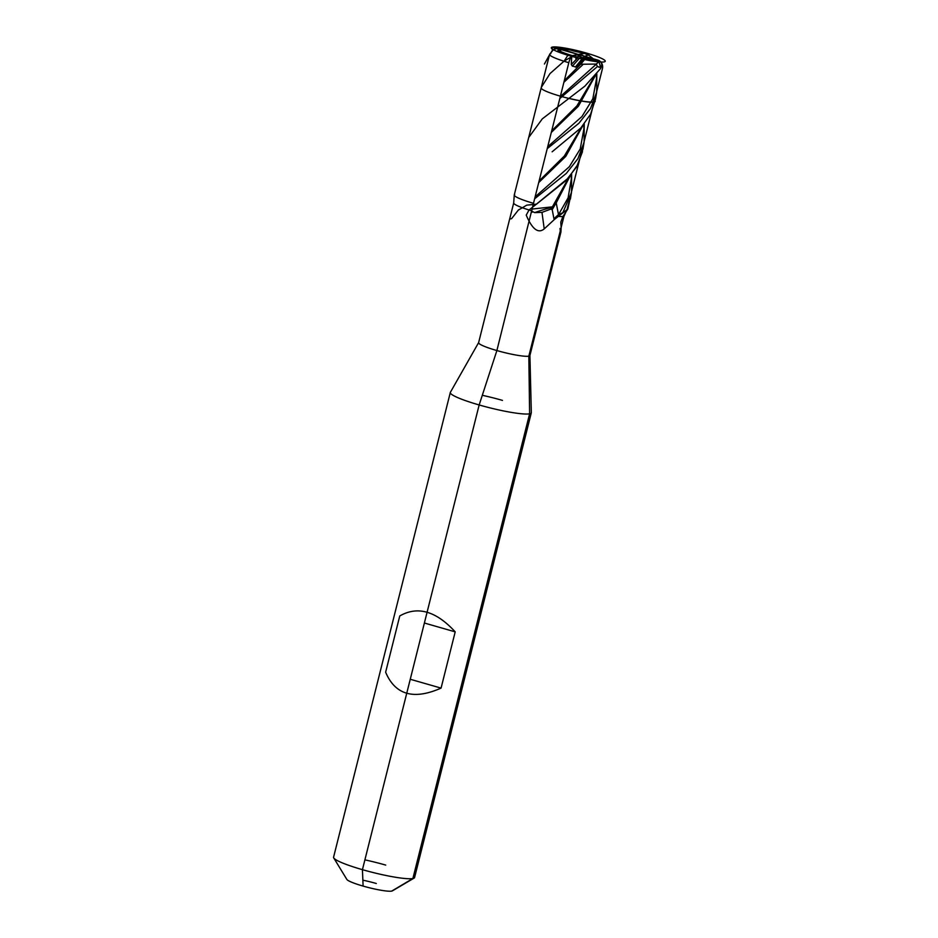 <?xml version="1.0" encoding="UTF-8"?>
<svg xmlns="http://www.w3.org/2000/svg" width="938" height="938" viewBox="0 0 938 938"><rect width="100%" height="100%" fill="white"/><g stroke="black" fill="none" stroke-linecap="round" stroke-linejoin="round"><path stroke-width="1.41" d="M526.664 205.164L522.407 207.767A26.44 3.318 14.1 0 0 529.067 209.971L536.419 204.156L526.664 205.164M558.626 216.397A26.44 3.318 14.1 0 0 562.859 216.561L567.83 209.022L554.534 219.363L544.228 228.884C538.236 233.843 532.233 229.259 526.23 215.119L529.067 209.971M536.419 204.156L568.229 178.103L578.031 164.244L582.967 148.966L584.081 142.271L584.222 123.957M534.625 198.809L566.294 173.436L577.902 158.686L584.081 142.271M583.905 124.367L583.858 129.104L580.247 148.907L569.343 166.706L535.117 196.863M522.407 207.767L518.468 209.924L511.55 218.718L509.662 219.023L478.615 342.663A26.44 3.318 14.1 0 0 500.13 351.457A26.44 3.318 14.1 0 0 528.833 356.159L529.607 413.81A41.753 5.229 14.1 0 0 531.295 412.849A41.753 5.229 14.1 0 0 531.318 412.661L529.923 355.49M519.394 209.526L518.468 209.924M513.696 202.983L478.615 342.663A26.44 3.318 14.1 0 1 478.65 342.558A26.44 3.318 14.1 0 0 478.615 342.663A26.44 3.318 14.1 0 0 496.882 350.554L479.154 404.958A41.753 5.229 -165.9 0 1 450.31 392.494A41.753 5.229 14.1 0 0 484.289 406.389A41.753 5.229 14.1 0 0 529.607 413.81L412.884 878.519L391.697 891.1A23.661 2.966 14.1 0 1 367.45 887.278A23.661 2.966 14.1 0 1 346.849 879.434L333.74 857.93A41.753 5.229 14.1 0 0 370.1 871.765A41.753 5.229 14.1 0 0 412.884 878.519A41.753 5.229 -165.9 0 0 414.08 878.109A41.753 5.229 -165.9 0 0 414.573 877.558L531.295 412.849M560.021 228.438C560.572 233.972 560.947 233.668 561.147 227.524L560.772 222.165L562.859 216.561M531.881 211.226L534.66 212.609L541.976 212.387L544.228 228.884M541.976 212.387L550.829 209.08L552.412 206.841L532.338 209.033M557.231 48.659L555.554 48.835M552.412 206.841L568.92 177.341M579.344 55.647L578.359 55.319L577.855 57.241L579.309 55.635L582.486 59.235L586.52 57.3L580.95 63.972L576.319 67.02L572.356 66.129L571.277 64.499L571.746 56.655L564.16 61.076L567.76 55.412L572.403 55.952L571.746 56.655M576.671 54.791L578.359 55.319M582.756 125.762L565.766 156.412L538.705 182.582M581.513 127.193L564.359 155.989L539.104 180.964M529.911 355.432A26.44 3.318 -165.9 0 1 529.9 355.549A26.44 3.318 -165.9 0 1 528.833 356.159L563.926 216.432L567.127 209.209L602.454 68.591A6.965 6.672 78.9 0 0 597.67 60.044L558.86 48.905A6.965 6.672 -101.1 0 0 555.695 48.811A6.965 6.672 78.9 0 1 558.86 48.905A6.965 6.672 78.9 0 0 555.695 48.811M564.301 80.691L580.95 63.972M567.83 209.022L570.75 195.725M541.566 86.988L550.02 73.574L564.16 61.076M571.265 179.24L568.1 197.848L558.497 214.685L562.835 212.715L571.488 192.407L571.629 174.093M570.163 175.898L556.222 202.889L558.497 214.685A30.403 17.623 -16.8 0 0 553.983 218.941L554.534 219.363M550.829 209.08L552.212 209.702L553.983 218.941M555.261 201.987L555.659 203.687L552.212 209.702M556.222 202.889L555.659 203.687M572.403 55.952L575.838 55.577L575.897 58.789M575.838 55.577L573.868 55.342M575.885 58.461L577.421 58.25L571.277 64.499M577.421 58.25L577.855 57.241M586.203 57.499L584.538 56.374L582.381 58.332M552.119 151.804L580.833 127.955L590.635 114.108L595.571 98.818L596.674 92.135L596.814 73.821M593.789 59.176L588.431 54.967L584.057 53.278M584.538 56.374L588.431 54.967M596.498 74.231L596.462 78.968L592.839 98.771L581.935 116.558L547.71 146.727M595.349 75.615L578.359 106.264L551.298 132.446M547.217 148.661L578.887 123.288L590.494 108.55L596.674 92.135M596.263 64.065L598.948 61.709L599.054 60.536L600.566 61.627C602.055 63.327 602.067 65.637 600.59 68.544L600.648 67.302L597.424 66.551L596.263 64.065L581.466 64.241M551.708 130.828L576.952 105.853L594.106 77.057M528.973 137.124L542.293 118.868L584.843 86.179L600.59 68.544M598.948 61.709L600.648 67.302M598.925 61.709L586.016 58.379M596.404 64.101L560.303 96.591M582.908 64.605L563.89 82.298M559.822 98.525L597.424 66.551M582.521 59.258L582.088 58.801L575.357 67.126M578.992 56.21L580.212 54.357L584.245 56.139M583.401 53.466L580.212 54.357M599.054 60.536L586.52 57.3M333.576 857.203A41.753 5.229 14.1 0 0 333.74 857.93A41.753 5.229 14.1 0 0 362.431 869.667L363.1 886.082A23.661 2.966 -165.9 0 1 346.849 879.434L333.74 857.93A41.753 5.229 14.1 0 1 333.576 857.203L450.31 392.494A41.753 5.229 -165.9 0 1 450.369 392.33A41.753 5.229 14.1 0 0 450.31 392.494L333.576 857.203M385.635 672.206L399.764 615.949C417.609 605.737 436.088 611.037 455.2 631.86L441.071 688.105C413.693 700.194 395.215 694.894 385.635 672.206M414.08 878.109L392.377 890.877A23.661 2.966 -165.9 0 1 391.697 891.1M410.258 679.264L441.071 688.105M424.386 623.02L455.2 631.86M584.491 53.431A6.965 1.77 106 0 0 584.327 53.337A6.965 1.77 106 0 0 584.081 53.325L572.438 55.623A6.965 1.77 106 0 0 568.815 62.694L533.499 203.312A27.835 3.494 -165.9 0 1 514.259 195.01L549.586 54.392A27.835 3.494 -165.9 0 0 568.815 62.694M514.681 194.576A27.835 3.494 14.1 0 0 514.247 195.081A27.835 3.494 14.1 0 0 533.499 203.312L496.882 350.554M513.707 202.936A26.44 3.318 14.1 0 0 513.696 203.018A26.44 3.318 14.1 0 0 531.975 210.839M482.308 395.297A41.753 5.229 -165.9 0 1 502.451 400.385M479.154 404.958L362.431 869.667M385.717 865.094A41.753 5.229 14.1 0 0 364.894 859.865M362.865 880.184A23.661 2.966 -165.9 0 1 376.302 883.49M550.712 53.747A6.965 6.672 78.9 0 1 555.073 48.975A6.965 6.672 -101.1 0 0 550.712 53.747A6.965 6.672 78.9 0 1 555.073 48.975M578.078 55.236L578.265 54.474L552.283 47.076C561.17 49.831 562.988 51.098 557.747 50.875M555.003 50.558A27.835 3.494 14.1 0 0 592.007 60.97A27.835 3.494 14.1 0 0 601.516 58.391A27.835 3.494 14.1 0 0 564.524 47.99A27.835 3.494 14.1 0 0 555.003 50.558M554.874 46.9L578.265 54.474L586.449 53.067M552.259 47.076L552.33 50.289M582.498 151.651L576.659 166.812L566.013 180.518L536.513 204.156M541.343 87.597A27.835 3.494 14.1 0 0 567.08 97.974A27.835 3.494 14.1 0 0 595.161 101.187M560.432 96.086A27.12 3.4 14.1 0 0 560.607 96.133A27.12 3.4 14.1 0 0 562.366 96.637M569.225 98.408A27.12 3.4 14.1 0 0 593.848 101.761M567.244 49.022C575.346 51.719 581.466 52.997 585.64 52.833M571.465 52.575L558.52 48.87A6.965 6.672 -101.1 0 0 552.857 49.925M549.457 54.896L544.439 64.019M532.35 212.035A37.18 3.471 -28.2 0 1 531.576 212.434M552.154 207.251A36.582 6.437 -16.1 0 0 534.66 212.609M575.862 57.054L577.996 56.772M572.356 66.129L580.388 57.265M583.213 58.285L579.379 56.409M598.948 67.29L600.66 67.149M576.319 67.02L583.272 59.34M583.835 59L583.143 58.285M584.386 58.66L583.366 57.605M583.319 58.027L579.321 56.057M584.081 53.325A20.882 2.615 14.1 0 0 558.86 48.905A20.882 2.615 14.1 0 0 572.438 55.623M529.9 355.549L560.959 231.921M571.265 179.252L571.301 174.503M570.374 199.102L571.488 192.407M478.626 342.605L450.369 392.33L478.626 342.605M584.327 53.337L569.612 49.831L557.078 48.6M556.105 48.729L553.467 49.573L549.586 54.392M513.696 203.018L514.247 195.081"/></g></svg>
